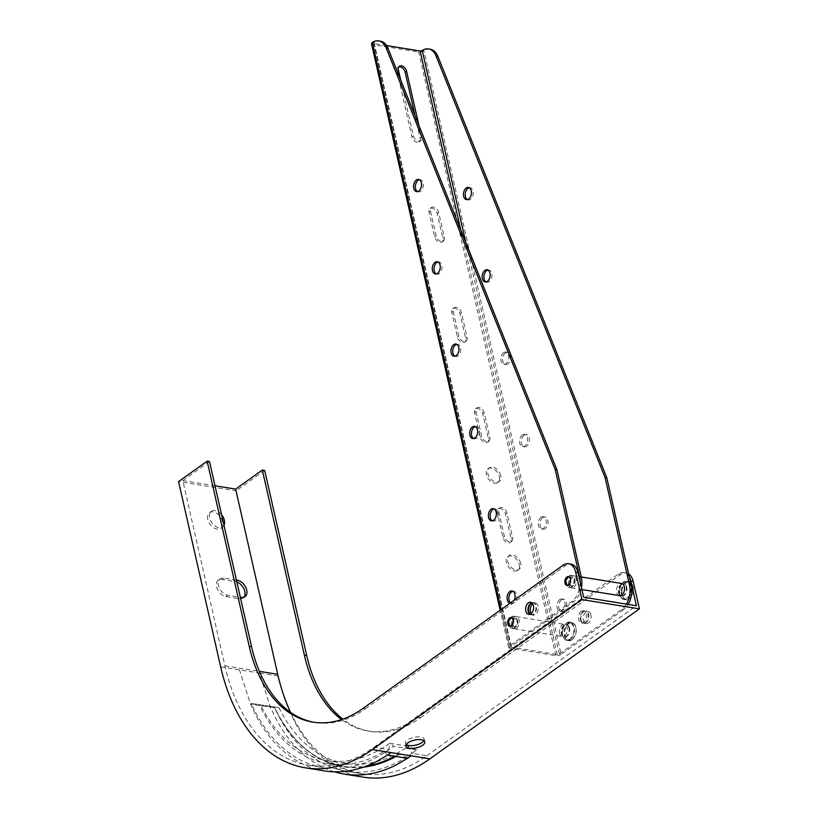 <?xml version="1.0" encoding="UTF-8"?>
<svg xmlns="http://www.w3.org/2000/svg" width="818" height="818" viewBox="0 0 818 818"><rect width="100%" height="100%" fill="white"/><g stroke="black" fill="none" stroke-linecap="round" stroke-linejoin="round"><path stroke-width="0.61" stroke-dasharray="4.09 3.07" d="M209.49 461.516L182.823 480.606L224.899 665.801A182.138 116.146 99.1 0 0 308.335 765.167A182.138 116.146 99.1 0 0 374.071 747.223L388.928 749.615A182.138 116.146 99.1 0 1 323.192 767.56A182.138 116.146 99.1 0 1 251.29 703.408L278.938 707.703L251.29 703.408M326.75 760.474L345.165 763.439A174.571 111.32 99.1 0 0 408.162 746.241L389.757 743.276L388.928 749.615L393.601 746.272L389.757 743.276A174.571 111.32 99.1 0 1 326.75 760.474A174.571 111.32 99.1 0 1 260.523 704.738M345.165 763.439A174.571 111.32 99.1 0 1 278.938 707.703M346.311 771.282L361.167 773.675A182.138 116.146 99.1 0 0 426.894 755.73L412.037 753.337L416.71 749.994L408.162 746.241L412.037 753.337A182.138 116.146 99.1 0 1 346.311 771.282A182.138 116.146 99.1 0 1 274.398 707.13M407.507 758.296L399.9 754.165A178.14 113.59 99.1 0 1 395.953 756.435M363.458 767.151A178.14 113.59 99.1 0 1 274.5 707.611L250.533 704.206L274.388 707.56A177.659 113.283 -80.9 0 0 342.701 766.169A177.659 113.283 -80.9 0 0 366.29 766.129M334.368 771.793A185.216 118.109 99.1 0 1 276.535 719.891L270.492 707.427L259.378 673.03L220.645 666.793M394.726 756.241A177.659 113.283 -80.9 0 0 398.979 753.818L384.112 751.425A177.659 113.283 99.1 0 1 327.834 763.777A177.659 113.283 99.1 0 1 259.521 705.167M324.286 770.863A185.216 118.109 99.1 0 1 256.576 716.68L250.533 704.206L239.429 669.809M384.112 751.425L387.548 755.086M243.917 597.222A9.642 6.278 -125.6 0 1 243.069 598.04A9.642 6.278 -125.6 0 1 239.398 598.776L225.901 596.598A9.642 6.278 -125.6 0 1 217.465 589.318A9.642 6.278 -125.6 0 1 218.334 580.177A9.642 6.278 -125.6 0 1 222.005 579.451L235.502 581.629A9.642 6.278 -125.6 0 1 236.862 581.976M207.782 519.338A9.642 6.278 -125.6 0 1 209.51 512.681A9.642 6.278 -125.6 0 1 220.226 516.864A9.642 6.278 -125.6 0 1 220.737 528.367A9.642 6.278 -125.6 0 1 213.324 527.487A9.642 6.278 -125.6 0 1 207.782 519.338M363.018 777.1A185.216 118.109 99.1 0 1 278.161 676.046L236.085 490.861L178.569 481.597M236.433 580.105L223.907 578.091A9.642 6.278 54.4 0 0 220.246 578.817A9.642 6.278 54.4 0 0 219.377 587.948A9.642 6.278 54.4 0 0 227.803 595.238L240.328 597.252M221.596 514.798A9.642 6.278 54.4 0 0 211.412 511.311A9.642 6.278 54.4 0 0 209.694 517.978A9.642 6.278 54.4 0 0 215.226 526.127A9.642 6.278 54.4 0 0 222.639 527.007A9.642 6.278 54.4 0 0 223.999 525.381M182.823 480.606L215.011 485.79M362.998 708.439L365.349 708.817A138.917 88.579 99.1 0 1 315.216 722.499A138.917 88.579 99.1 0 1 314.04 722.294M361.167 773.675A182.138 116.146 99.1 0 1 290.543 712.345M629.379 577.068A15.44 9.847 -80.9 0 0 623.776 572.62A15.44 9.847 -80.9 0 0 618.203 574.144L418.172 717.314A138.917 88.579 99.1 0 1 368.039 731.006A138.917 88.579 99.1 0 1 341.576 719.564M418.172 717.314L420.524 717.693A138.917 88.579 99.1 0 1 370.38 731.384A138.917 88.579 99.1 0 1 342.854 719.124M569.87 639.032A8.793 5.614 99.1 0 1 562.508 630.668A8.793 5.614 99.1 0 1 571.905 623.93A8.793 5.614 99.1 0 1 569.87 639.032M619.584 590.361A8.793 5.614 99.1 0 1 628.756 582.713A8.793 5.614 99.1 0 1 627.396 597.835A8.793 5.614 99.1 0 1 619.584 590.361M590.954 614.85A6.176 3.937 -80.9 0 0 588.132 611.475A6.176 3.937 -80.9 0 0 583.254 616.946A6.176 3.937 -80.9 0 0 586.158 623.664A6.176 3.937 -80.9 0 0 590.075 621.066A6.176 3.937 -80.9 0 0 590.954 614.85M420.524 717.693L620.555 574.522A15.44 9.847 99.1 0 1 626.128 572.999A15.44 9.847 99.1 0 1 628.684 574.011M264.664 470.401L236.085 490.861M365.349 708.817L565.381 565.637A15.44 9.847 99.1 0 1 570.954 564.113M529.87 614.308A6.176 3.937 -80.9 0 0 530.994 614.778A6.176 3.937 -80.9 0 0 534.9 612.181A6.176 3.937 -80.9 0 0 535.78 605.964A6.176 3.937 -80.9 0 0 532.958 602.59A6.176 3.937 -80.9 0 0 531.741 602.692M374.071 747.223L583.633 597.232M514.174 627.815A6.176 3.937 99.1 0 1 511.945 628.418A6.176 3.937 99.1 0 1 509.041 621.7A6.176 3.937 99.1 0 1 513.909 616.23A6.176 3.937 99.1 0 1 516.935 621.23A6.176 3.937 99.1 0 1 514.174 627.815M566.107 581.455A6.176 3.937 99.1 0 1 571.056 575.32A6.176 3.937 99.1 0 1 573.96 582.038A6.176 3.937 99.1 0 1 569.093 587.508A6.176 3.937 99.1 0 1 566.107 581.455M406.29 744.615A9.642 3.967 -12.8 0 1 405.37 743.388A9.642 3.967 -12.8 0 1 410.319 738.511A9.642 3.967 -12.8 0 1 420.728 736.987A9.642 3.967 -12.8 0 1 424.184 739.114A9.642 3.967 -12.8 0 1 423.888 740.627M426.894 755.73L636.455 605.739M416.71 749.994L393.601 746.272M569.553 628.101A6.176 3.937 -80.9 0 0 566.731 624.737A6.176 3.937 -80.9 0 0 561.864 630.208A6.176 3.937 -80.9 0 0 564.768 636.925A6.176 3.937 -80.9 0 0 568.674 634.318A6.176 3.937 -80.9 0 0 569.553 628.101M580.985 619.921A6.176 3.937 99.1 0 1 581.864 613.705A6.176 3.937 99.1 0 1 585.78 611.097A6.176 3.937 99.1 0 1 588.612 614.471A6.176 3.937 99.1 0 1 587.733 620.688A6.176 3.937 99.1 0 1 583.817 623.285A6.176 3.937 99.1 0 1 580.985 619.921M626.711 587.191A6.176 3.937 -80.9 0 0 623.878 583.827A6.176 3.937 -80.9 0 0 621.649 584.43A6.176 3.937 -80.9 0 0 618.889 591.015A6.176 3.937 -80.9 0 0 621.915 596.015A6.176 3.937 -80.9 0 0 625.831 593.408A6.176 3.937 -80.9 0 0 626.711 587.191M398.979 753.818L399.9 754.165M512.733 624.144A4.008 2.556 -80.9 0 0 514.634 626.66A4.008 2.556 -80.9 0 0 517.794 623.111A4.008 2.556 -80.9 0 0 515.913 618.735A4.008 2.556 -80.9 0 0 514.461 619.134A4.008 2.556 -80.9 0 0 513.315 620.535M568.612 584.522A6.176 3.937 -80.9 0 0 571.445 587.886A6.176 3.937 -80.9 0 0 576.312 582.416A6.176 3.937 -80.9 0 0 573.408 575.698A6.176 3.937 -80.9 0 0 569.492 578.306A6.176 3.937 -80.9 0 0 568.612 584.522M619.574 595.637A6.176 3.937 99.1 0 1 616.741 592.273A6.176 3.937 99.1 0 1 617.621 586.056A6.176 3.937 99.1 0 1 621.537 583.449M511.465 625.433A6.176 3.937 99.1 0 1 512.344 619.216A6.176 3.937 99.1 0 1 516.25 616.608A6.176 3.937 99.1 0 1 519.154 623.326A6.176 3.937 99.1 0 1 514.287 628.797A6.176 3.937 99.1 0 1 511.465 625.433M559.584 633.183A6.176 3.937 -80.9 0 0 562.416 636.547A6.176 3.937 -80.9 0 0 567.283 631.077A6.176 3.937 -80.9 0 0 564.379 624.359A6.176 3.937 -80.9 0 0 562.15 624.962A6.176 3.937 -80.9 0 0 559.584 633.183M512.262 616.936A6.176 3.937 -80.9 0 0 509.502 623.51A6.176 3.937 -80.9 0 0 512.528 628.51A6.176 3.937 -80.9 0 0 514.757 627.907A6.176 3.937 -80.9 0 0 517.518 621.322A6.176 3.937 -80.9 0 0 514.491 616.322A6.176 3.937 -80.9 0 0 512.262 616.936M499.317 476.669A8.487 5.532 -125.6 0 1 497.804 482.538A8.487 5.532 -125.6 0 1 488.366 478.847A8.487 5.532 -125.6 0 1 487.917 468.734A8.487 5.532 -125.6 0 1 494.44 469.512A8.487 5.532 -125.6 0 1 499.317 476.669M500.749 475.647A8.487 5.532 54.4 0 0 495.872 468.479A8.487 5.532 54.4 0 0 489.348 467.712A8.487 5.532 54.4 0 0 489.798 477.824A8.487 5.532 54.4 0 0 499.225 481.516A8.487 5.532 54.4 0 0 500.749 475.647M498.755 511.679L504.358 536.363A5.399 3.517 54.4 0 0 507.457 540.923A5.399 3.517 54.4 0 0 511.618 541.424A5.399 3.517 54.4 0 0 512.579 537.692L506.966 512.998A5.399 3.517 54.4 0 0 503.868 508.438A5.399 3.517 54.4 0 0 499.716 507.947A5.399 3.517 54.4 0 0 498.755 511.679L497.324 512.702A5.399 3.517 -125.6 0 1 498.285 508.97A5.399 3.517 -125.6 0 1 502.436 509.461A5.399 3.517 -125.6 0 1 505.534 514.021L511.148 538.714A5.399 3.517 -125.6 0 1 510.187 542.446A5.399 3.517 -125.6 0 1 506.035 541.945A5.399 3.517 -125.6 0 1 502.927 537.385L497.324 512.702M476.004 411.536L481.608 436.229A5.399 3.517 54.4 0 0 484.706 440.79A5.399 3.517 54.4 0 0 488.857 441.28A5.399 3.517 54.4 0 0 489.829 437.548L484.215 412.855A5.399 3.517 54.4 0 0 481.117 408.294A5.399 3.517 54.4 0 0 476.966 407.804A5.399 3.517 54.4 0 0 476.004 411.536L474.573 412.558A5.399 3.517 -125.6 0 1 475.534 408.826A5.399 3.517 -125.6 0 1 479.685 409.317A5.399 3.517 -125.6 0 1 482.784 413.877L488.397 438.571A5.399 3.517 -125.6 0 1 487.436 442.303A5.399 3.517 -125.6 0 1 483.285 441.812A5.399 3.517 -125.6 0 1 480.176 437.252L474.573 412.558M430.493 211.248L436.106 235.942A5.399 3.517 54.4 0 0 439.205 240.502A5.399 3.517 54.4 0 0 443.356 241.003A5.399 3.517 54.4 0 0 444.327 237.271L438.714 212.578A5.399 3.517 54.4 0 0 435.616 208.017A5.399 3.517 54.4 0 0 431.464 207.516A5.399 3.517 54.4 0 0 430.493 211.248L429.072 212.271A5.399 3.517 -125.6 0 1 430.033 208.539A5.399 3.517 -125.6 0 1 434.184 209.04A5.399 3.517 -125.6 0 1 437.282 213.6L442.896 238.294A5.399 3.517 -125.6 0 1 441.935 242.026A5.399 3.517 -125.6 0 1 437.783 241.525A5.399 3.517 -125.6 0 1 434.675 236.964L429.072 212.271M400.677 80L413.356 135.798A5.399 3.517 54.4 0 0 416.454 140.369A5.399 3.517 54.4 0 0 420.605 140.86A5.399 3.517 54.4 0 0 421.577 137.127L418.949 125.573M415.115 116.013L420.145 138.15A5.399 3.517 -125.6 0 1 419.174 141.882A5.399 3.517 -125.6 0 1 415.023 141.391A5.399 3.517 -125.6 0 1 411.924 136.831L396.965 70.982A5.399 3.517 -125.6 0 1 397.926 67.25A5.399 3.517 -125.6 0 1 398.744 66.871M453.244 311.392L458.857 336.086A5.399 3.517 54.4 0 0 461.955 340.646A5.399 3.517 54.4 0 0 466.107 341.137A5.399 3.517 54.4 0 0 467.078 337.405L461.464 312.711A5.399 3.517 54.4 0 0 458.366 308.151A5.399 3.517 54.4 0 0 454.215 307.66A5.399 3.517 54.4 0 0 453.244 311.392L451.822 312.415A5.399 3.517 -125.6 0 1 452.783 308.683A5.399 3.517 -125.6 0 1 456.935 309.173A5.399 3.517 -125.6 0 1 460.033 313.734L465.646 338.427A5.399 3.517 -125.6 0 1 464.685 342.159A5.399 3.517 -125.6 0 1 460.534 341.668A5.399 3.517 -125.6 0 1 457.426 337.108L451.822 312.415M519.266 564.471A8.487 5.532 -125.6 0 1 517.743 570.33A8.487 5.532 -125.6 0 1 508.315 566.649A8.487 5.532 -125.6 0 1 507.866 556.526A8.487 5.532 -125.6 0 1 514.389 557.303A8.487 5.532 -125.6 0 1 519.266 564.471M520.688 563.449A8.487 5.532 54.4 0 0 515.821 556.281A8.487 5.532 54.4 0 0 509.297 555.504A8.487 5.532 54.4 0 0 509.737 565.627A8.487 5.532 54.4 0 0 519.174 569.308A8.487 5.532 54.4 0 0 520.688 563.449M581.455 587.61A18.517 11.81 99.1 0 1 573.622 601.67L511.23 646.332A1.544 0.634 -12.8 0 0 510.892 646.864A1.544 0.634 -12.8 0 0 511.444 647.202L557.232 654.574A1.544 0.634 -12.8 0 0 559.359 654.083L621.741 609.42A18.517 11.81 -80.9 0 0 626.414 604.113M621.741 609.42L623.51 609.707A18.517 11.81 -80.9 0 0 628.173 604.4M386.577 45.583L374.317 43.61A1.544 0.634 -12.8 0 1 373.765 43.272A1.544 0.634 -12.8 0 1 373.816 43.027L372.333 42.464M511.23 646.332L374.092 42.751A18.517 11.81 99.1 0 1 380.401 41.186M623.51 609.707L561.117 654.359L423.98 50.788L422.221 50.501M430.299 49.213A18.517 11.81 99.1 0 0 423.98 50.788L422.814 51.401A3.855 1.585 -12.8 0 1 418.663 52.004L372.885 44.632A3.855 1.585 -12.8 0 1 371.505 43.783M541.015 517.293A6.176 3.937 -80.9 0 0 538.254 523.868A6.176 3.937 -80.9 0 0 541.281 528.878A6.176 3.937 -80.9 0 0 546.148 523.408A6.176 3.937 -80.9 0 0 543.244 516.679A6.176 3.937 -80.9 0 0 541.015 517.293M542.774 517.579A6.176 3.937 -80.9 0 0 540.013 524.154A6.176 3.937 -80.9 0 0 543.04 529.154A6.176 3.937 -80.9 0 0 547.907 523.684A6.176 3.937 -80.9 0 0 545.003 516.966A6.176 3.937 -80.9 0 0 542.774 517.579M467.385 199.623A6.176 3.937 -80.9 0 0 468.233 199.929A6.176 3.937 -80.9 0 0 473.111 194.459A6.176 3.937 -80.9 0 0 470.197 187.741A6.176 3.937 -80.9 0 0 469.297 187.751M486.086 281.934A6.176 3.937 -80.9 0 0 486.935 282.23A6.176 3.937 -80.9 0 0 491.802 276.77A6.176 3.937 -80.9 0 0 488.898 270.042A6.176 3.937 -80.9 0 0 487.998 270.063M503.612 352.681A6.176 3.937 -80.9 0 0 500.851 359.255A6.176 3.937 -80.9 0 0 503.878 364.255A6.176 3.937 -80.9 0 0 508.745 358.785A6.176 3.937 -80.9 0 0 505.841 352.067A6.176 3.937 -80.9 0 0 503.612 352.681M505.371 352.957A6.176 3.937 -80.9 0 0 502.61 359.542A6.176 3.937 -80.9 0 0 505.636 364.542A6.176 3.937 -80.9 0 0 510.504 359.071A6.176 3.937 -80.9 0 0 507.6 352.353A6.176 3.937 -80.9 0 0 505.371 352.957M522.313 434.982A6.176 3.937 -80.9 0 0 519.553 441.567A6.176 3.937 -80.9 0 0 522.579 446.567A6.176 3.937 -80.9 0 0 527.446 441.096A6.176 3.937 -80.9 0 0 524.543 434.378A6.176 3.937 -80.9 0 0 522.313 434.982M524.072 435.268A6.176 3.937 -80.9 0 0 521.311 441.853A6.176 3.937 -80.9 0 0 524.338 446.853A6.176 3.937 -80.9 0 0 529.205 441.383A6.176 3.937 -80.9 0 0 526.301 434.655A6.176 3.937 -80.9 0 0 524.072 435.268M559.706 599.594A6.176 3.937 -80.9 0 0 556.956 606.179A6.176 3.937 -80.9 0 0 559.972 611.179A6.176 3.937 -80.9 0 0 564.849 605.709A6.176 3.937 -80.9 0 0 561.935 598.991A6.176 3.937 -80.9 0 0 559.706 599.594M561.475 599.88A6.176 3.937 -80.9 0 0 558.714 606.465A6.176 3.937 -80.9 0 0 561.741 611.465A6.176 3.937 -80.9 0 0 566.608 605.995A6.176 3.937 -80.9 0 0 563.704 599.277A6.176 3.937 -80.9 0 0 561.475 599.88M581.199 611.332A6.176 3.937 -80.9 0 0 578.438 617.907A6.176 3.937 -80.9 0 0 581.465 622.907A6.176 3.937 -80.9 0 0 586.332 617.447A6.176 3.937 -80.9 0 0 583.428 610.719A6.176 3.937 -80.9 0 0 581.199 611.332M582.968 611.608A6.176 3.937 -80.9 0 0 580.207 618.193A6.176 3.937 -80.9 0 0 583.224 623.193A6.176 3.937 -80.9 0 0 588.101 617.723A6.176 3.937 -80.9 0 0 585.197 611.005A6.176 3.937 -80.9 0 0 582.968 611.608M492.293 520.821A6.176 3.937 -80.9 0 0 493.152 521.127A6.176 3.937 -80.9 0 0 498.019 515.657A6.176 3.937 -80.9 0 0 495.115 508.929A6.176 3.937 -80.9 0 0 494.205 508.949M417.497 191.596A6.176 3.937 -80.9 0 0 418.346 191.893A6.176 3.937 -80.9 0 0 423.223 186.422A6.176 3.937 -80.9 0 0 420.309 179.704A6.176 3.937 -80.9 0 0 419.409 179.715M436.199 273.897A6.176 3.937 -80.9 0 0 437.047 274.204A6.176 3.937 -80.9 0 0 441.914 268.733A6.176 3.937 -80.9 0 0 439.01 262.005A6.176 3.937 -80.9 0 0 438.111 262.026M454.89 356.208A6.176 3.937 -80.9 0 0 455.749 356.505A6.176 3.937 -80.9 0 0 460.616 351.034A6.176 3.937 -80.9 0 0 457.712 344.317A6.176 3.937 -80.9 0 0 456.802 344.337M473.591 438.52A6.176 3.937 -80.9 0 0 474.45 438.816A6.176 3.937 -80.9 0 0 479.317 433.346A6.176 3.937 -80.9 0 0 476.413 426.628A6.176 3.937 -80.9 0 0 475.503 426.638M510.555 602.825A6.176 3.937 -80.9 0 0 511.853 603.428A6.176 3.937 -80.9 0 0 516.72 597.958A6.176 3.937 -80.9 0 0 513.816 591.24A6.176 3.937 -80.9 0 0 512.906 591.261M511.853 603.428L510.084 603.152A6.176 3.937 -80.9 0 0 514.154 600.248M531.189 613.541A6.176 3.937 -80.9 0 0 533.336 615.156A6.176 3.937 -80.9 0 0 538.213 609.696A6.176 3.937 -80.9 0 0 535.299 602.968A6.176 3.937 -80.9 0 0 533.08 603.582A6.176 3.937 -80.9 0 0 532.753 603.827M530.187 614.185A6.176 3.937 -80.9 0 0 531.577 614.88A6.176 3.937 -80.9 0 0 536.444 609.41A6.176 3.937 -80.9 0 0 533.54 602.682A6.176 3.937 -80.9 0 0 532.007 602.897M580.146 581.843A18.517 11.81 99.1 0 1 571.854 601.394L509.461 646.046L501.168 609.543M561.117 654.359A3.855 1.585 -12.8 0 1 555.8 655.596L510.023 648.224A3.855 1.585 -12.8 0 1 508.632 647.375A3.855 1.585 -12.8 0 1 509.461 646.046M569.42 576.025A6.176 3.937 -80.9 0 0 566.69 581.557A6.176 3.937 -80.9 0 0 569.686 587.61A6.176 3.937 -80.9 0 0 574.553 582.14A6.176 3.937 -80.9 0 0 571.649 575.412A6.176 3.937 -80.9 0 0 569.42 576.025M568.97 628.009A6.176 3.937 -80.9 0 0 566.138 624.645A6.176 3.937 -80.9 0 0 561.271 630.105A6.176 3.937 -80.9 0 0 564.175 636.833A6.176 3.937 -80.9 0 0 568.091 634.226A6.176 3.937 -80.9 0 0 568.97 628.009M621.066 584.338A6.176 3.937 -80.9 0 0 618.306 590.923A6.176 3.937 -80.9 0 0 621.332 595.923A6.176 3.937 -80.9 0 0 626.199 590.453A6.176 3.937 -80.9 0 0 623.296 583.735A6.176 3.937 -80.9 0 0 621.066 584.338M569.88 583.234A4.008 2.556 -80.9 0 0 571.782 585.76A4.008 2.556 -80.9 0 0 575.003 581.762A4.008 2.556 -80.9 0 0 573.06 577.835A4.008 2.556 -80.9 0 0 570.463 579.625M278.161 676.046L259.378 673.03M224.899 665.801L259.408 671.363M565.381 565.637L563.04 565.258M620.555 574.522L618.203 574.144M241.31 597.406L239.398 598.776M236.607 580.841L235.502 581.629M223.907 578.091L222.005 579.451M227.803 595.238L225.901 596.598M512.589 624.676A4.008 2.556 -80.9 0 0 513.346 619.983M504.358 536.363L502.927 537.385M506.966 512.998L505.534 514.021M512.579 537.692L511.148 538.714M481.608 436.229L480.176 437.252M484.215 412.855L482.784 413.877M489.829 437.548L488.397 438.571M436.106 235.942L434.675 236.964M438.714 212.578L437.282 213.6M444.327 237.271L442.896 238.294M413.356 135.798L411.924 136.831M398.397 69.959L396.965 70.982M421.577 137.127L420.145 138.15M458.857 336.086L457.426 337.108M461.464 312.711L460.033 313.734M467.078 337.405L465.646 338.427M373.816 43.027L371.638 43.16M421.751 50.747L422.814 51.401M573.622 601.67L571.854 601.394M511.444 647.202L374.317 43.61M557.232 654.574L460.708 229.735M555.8 655.596L418.663 52.004M510.023 648.224L372.885 44.632M559.359 654.083L465.871 242.629M569.737 583.766A4.008 2.556 -80.9 0 0 570.657 581.066A4.008 2.556 -80.9 0 0 570.494 579.072M621.936 590.739A8.793 5.614 99.1 0 1 631.107 583.091A8.793 5.614 99.1 0 1 629.748 598.214A8.793 5.614 99.1 0 1 621.936 590.739M621.291 590.688A9.264 5.91 99.1 0 1 628.715 581.475A9.264 5.91 99.1 0 1 633.071 591.557A9.264 5.91 99.1 0 1 625.77 599.768A9.264 5.91 99.1 0 1 621.291 590.688M619.645 590.422A9.264 5.91 99.1 0 1 627.069 581.209A9.264 5.91 99.1 0 1 631.435 591.291A9.264 5.91 99.1 0 1 624.124 599.502A9.264 5.91 99.1 0 1 619.645 590.422M570.32 639.492A9.264 5.91 99.1 0 1 566.976 640.412A9.264 5.91 99.1 0 1 562.62 630.33A9.264 5.91 99.1 0 1 569.921 622.12A9.264 5.91 99.1 0 1 574.461 629.625A9.264 5.91 99.1 0 1 570.32 639.492M571.956 639.758A9.264 5.91 99.1 0 1 568.612 640.668A9.264 5.91 99.1 0 1 564.256 630.586A9.264 5.91 99.1 0 1 571.557 622.386A9.264 5.91 99.1 0 1 576.097 629.891A9.264 5.91 99.1 0 1 571.956 639.758M572.222 639.41A8.793 5.614 99.1 0 1 564.849 631.046A8.793 5.614 99.1 0 1 574.256 624.308A8.793 5.614 99.1 0 1 572.222 639.41M327.834 763.777L342.701 766.169C313.959 760.975 291.259 741.456 274.603 707.601M312.865 722.12L315.216 722.499M308.335 765.167L323.192 767.56M368.039 731.006L370.38 731.384M588.132 611.475L585.78 611.097M586.158 623.664L583.817 623.285M532.958 602.59L530.606 602.212M530.994 614.778L528.643 614.4M626.128 572.999L623.776 572.62M405.37 743.388L405.994 746.128M424.184 739.114L424.808 741.854M211.412 511.311L209.51 512.681M222.639 527.007L220.737 528.367M244.971 596.68L243.069 598.04M220.246 578.817L218.334 580.177M515.913 618.735L511.567 618.04M514.634 626.66L510.289 625.964M571.445 587.886L581.895 589.573M573.408 575.698L581.291 576.966M514.287 628.797L562.416 636.547M516.25 616.608L564.379 624.359M511.945 628.418L512.528 628.51M513.909 616.23L514.491 616.322M489.348 467.712L487.917 468.734M499.225 481.516L497.804 482.538M499.716 507.947L498.285 508.97M511.618 541.424L510.187 542.446M476.966 407.804L475.534 408.826M488.857 441.28L487.436 442.303M431.464 207.516L430.033 208.539M443.356 241.003L441.935 242.026M399.358 66.227L397.926 67.25M420.605 140.86L419.174 141.882M454.215 307.66L452.783 308.683M466.107 341.137L464.685 342.159M509.297 555.504L507.866 556.526M519.174 569.308L517.743 570.33M545.003 516.966L543.244 516.679M543.04 529.154L541.281 528.878M470.197 187.741L468.438 187.455M468.233 199.929L466.475 199.643M488.898 270.042L487.139 269.756M486.935 282.23L485.176 281.954M507.6 352.353L505.841 352.067M505.636 364.542L503.878 364.255M526.301 434.655L524.543 434.378M524.338 446.853L522.579 446.567M563.704 599.277L561.935 598.991M561.741 611.465L559.972 611.179M585.197 611.005L583.428 610.719M583.224 623.193L581.465 622.907M495.115 508.929L493.356 508.653M493.152 521.127L491.393 520.841M420.309 179.704L418.55 179.418M418.346 191.893L416.587 191.606M439.01 262.005L437.252 261.729M437.047 274.204L435.288 273.918M457.712 344.317L455.953 344.03M455.749 356.505L453.99 356.229M476.413 426.628L474.655 426.342M474.45 438.816L472.692 438.53M513.816 591.24L512.048 590.954M535.299 602.968L533.54 602.682M533.336 615.156L531.577 614.88M510.892 646.864L373.765 43.272M508.632 647.375L500.197 610.238M569.093 587.508L569.686 587.61M571.056 575.32L571.649 575.412M621.332 595.923L621.915 596.015M623.296 583.735L623.878 583.827M564.175 636.833L564.768 636.925M566.138 624.645L566.731 624.737M573.06 577.835L568.715 577.13M571.782 585.76L567.447 585.054M628.715 581.475C632.283 582.62 633.797 585.974 633.255 591.516C631.557 597.518 629.062 600.259 625.77 599.768L624.124 599.502C620.821 598.52 619.267 595.484 619.482 590.381C621.762 582.784 624.298 579.737 627.069 581.209L628.715 581.475M566.976 640.412C563.408 639.267 561.894 635.913 562.436 630.371C564.134 624.369 566.629 621.629 569.921 622.12L571.557 622.386C575.575 622.979 579.686 631.21 572.14 639.727L566.976 640.412"/><path stroke-width="1.23" d="M628.684 574.011A15.44 9.847 99.1 0 1 633.193 581.424L639.431 608.858L581.915 599.594L575.678 572.16L578.029 572.539A15.44 9.847 99.1 0 0 570.954 564.113L568.612 563.735A15.44 9.847 99.1 0 0 563.04 565.258L362.998 708.439A138.917 88.579 99.1 0 1 312.865 722.12A138.917 88.579 99.1 0 1 249.224 646.332L207.148 461.147L178.569 481.597L220.645 666.793A185.216 118.109 99.1 0 0 305.503 767.836A185.216 118.109 99.1 0 0 372.354 749.585L391.137 752.611L387.548 755.086L407.507 758.296L396.873 764.574A185.216 118.109 99.1 0 1 344.235 774.073A185.216 118.109 99.1 0 1 334.368 771.793M387.548 755.086L376.924 761.353A185.216 118.109 99.1 0 1 324.286 770.863L305.503 767.836M236.862 581.976A9.642 6.278 -125.6 0 1 243.928 588.878A9.642 6.278 -125.6 0 1 243.917 597.222M314.04 722.294A138.917 88.579 99.1 0 1 251.566 646.711L209.49 461.516L207.148 461.147M240.328 597.252L241.31 597.406A9.642 6.278 54.4 0 0 244.971 596.68A9.642 6.278 54.4 0 0 245.85 587.549A9.642 6.278 54.4 0 0 237.414 580.259L236.433 580.105M223.999 525.381A9.642 6.278 54.4 0 0 224.367 520.34A9.642 6.278 54.4 0 0 221.596 514.798M290.543 712.345A182.138 116.146 99.1 0 1 277.721 674.308L235.645 489.113L262.312 470.023L264.664 470.401L306.74 655.596A138.917 88.579 99.1 0 0 342.854 719.124M215.011 485.79L235.645 489.113M341.576 719.564A138.917 88.579 99.1 0 1 304.388 655.218L262.312 470.023M639.431 608.858L429.869 758.848A185.216 118.109 99.1 0 1 363.018 777.1L344.235 774.073M421.352 739.728A9.642 3.967 167.2 0 0 410.943 741.251A9.642 3.967 167.2 0 0 405.994 746.128A9.642 3.967 167.2 0 0 416.28 747.867A9.642 3.967 167.2 0 0 424.808 741.854A9.642 3.967 167.2 0 0 421.352 739.728M372.354 749.585L581.915 599.594M533.438 605.586A6.176 3.937 -80.9 0 0 530.606 602.212A6.176 3.937 -80.9 0 0 525.739 607.682A6.176 3.937 -80.9 0 0 528.643 614.4A6.176 3.937 -80.9 0 0 532.559 611.803A6.176 3.937 -80.9 0 0 533.438 605.586M568.612 563.735A15.44 9.847 99.1 0 1 575.678 572.16M531.741 602.692A6.176 3.937 -80.9 0 0 528.091 608.06A6.176 3.937 -80.9 0 0 529.87 614.308M578.029 572.539L583.633 597.232L636.455 605.739L630.852 581.046A15.44 9.847 -80.9 0 0 629.379 577.068M423.888 740.627A9.642 3.967 -12.8 0 1 415.656 745.116A9.642 3.967 -12.8 0 1 406.29 744.615M513.315 620.535A4.008 2.556 -80.9 0 0 512.733 624.144M581.291 576.966L621.537 583.449A6.176 3.937 99.1 0 1 624.359 586.813A6.176 3.937 99.1 0 1 623.48 593.03A6.176 3.937 99.1 0 1 619.574 595.637L581.895 589.573M418.949 125.573L406.607 71.278A5.399 3.517 54.4 0 0 403.509 66.718A5.399 3.517 54.4 0 0 399.358 66.227A5.399 3.517 54.4 0 0 398.397 69.959L400.677 80M398.744 66.871A5.399 3.517 -125.6 0 1 405.186 72.301L415.115 116.013M626.414 604.113A18.517 11.81 -80.9 0 0 629.441 584.778L605.075 477.548L436.096 56.053A18.517 11.81 99.1 0 0 428.53 48.937L430.299 49.213A18.517 11.81 99.1 0 1 437.855 56.33L606.833 477.835L605.075 477.548M628.173 604.4A18.517 11.81 -80.9 0 0 631.199 585.064L606.833 477.835M500.197 610.238L371.505 43.783A3.855 1.585 -12.8 0 1 371.638 43.16L372.333 42.464A18.517 11.81 99.1 0 1 378.642 40.9A18.517 11.81 99.1 0 1 386.208 48.017L555.187 469.512L556.946 469.798L387.967 48.293L386.208 48.017M378.642 40.9L380.401 41.186A18.517 11.81 99.1 0 1 387.967 48.293M465.871 242.629L422.221 50.501L421.751 50.747A1.544 0.634 -12.8 0 1 420.094 50.982L386.577 45.583M422.221 50.501A18.517 11.81 99.1 0 1 428.53 48.937M466.209 188.058A6.176 3.937 -80.9 0 0 463.448 194.643A6.176 3.937 -80.9 0 0 466.475 199.643A6.176 3.937 -80.9 0 0 471.342 194.173A6.176 3.937 -80.9 0 0 468.438 187.455A6.176 3.937 -80.9 0 0 466.209 188.058M469.297 187.751A6.176 3.937 -80.9 0 0 467.978 188.344A6.176 3.937 -80.9 0 0 465.227 194.234A6.176 3.937 -80.9 0 0 467.385 199.623M484.91 270.369A6.176 3.937 -80.9 0 0 482.15 276.954A6.176 3.937 -80.9 0 0 485.176 281.954A6.176 3.937 -80.9 0 0 490.043 276.484A6.176 3.937 -80.9 0 0 487.139 269.756A6.176 3.937 -80.9 0 0 484.91 270.369M487.998 270.063A6.176 3.937 -80.9 0 0 486.669 270.656A6.176 3.937 -80.9 0 0 483.919 276.535A6.176 3.937 -80.9 0 0 486.086 281.934M494.205 508.949A6.176 3.937 -80.9 0 0 492.886 509.542A6.176 3.937 -80.9 0 0 490.135 515.432A6.176 3.937 -80.9 0 0 492.293 520.821M491.127 509.256A6.176 3.937 -80.9 0 0 488.366 515.841A6.176 3.937 -80.9 0 0 491.393 520.841A6.176 3.937 -80.9 0 0 496.26 515.371A6.176 3.937 -80.9 0 0 493.356 508.653A6.176 3.937 -80.9 0 0 491.127 509.256M419.409 179.715A6.176 3.937 -80.9 0 0 418.08 180.308A6.176 3.937 -80.9 0 0 415.339 186.197A6.176 3.937 -80.9 0 0 417.497 191.596M416.321 180.032A6.176 3.937 -80.9 0 0 413.56 186.606A6.176 3.937 -80.9 0 0 416.587 191.606A6.176 3.937 -80.9 0 0 421.454 186.136A6.176 3.937 -80.9 0 0 418.55 179.418A6.176 3.937 -80.9 0 0 416.321 180.032M438.111 262.026A6.176 3.937 -80.9 0 0 436.781 262.619A6.176 3.937 -80.9 0 0 434.031 268.509A6.176 3.937 -80.9 0 0 436.199 273.897M435.023 262.333A6.176 3.937 -80.9 0 0 432.262 268.918A6.176 3.937 -80.9 0 0 435.288 273.918A6.176 3.937 -80.9 0 0 440.156 268.447A6.176 3.937 -80.9 0 0 437.252 261.729A6.176 3.937 -80.9 0 0 435.023 262.333M456.802 344.337A6.176 3.937 -80.9 0 0 455.483 344.93A6.176 3.937 -80.9 0 0 452.732 350.81A6.176 3.937 -80.9 0 0 454.89 356.208M453.724 344.644A6.176 3.937 -80.9 0 0 450.963 351.219A6.176 3.937 -80.9 0 0 453.99 356.229A6.176 3.937 -80.9 0 0 458.857 350.758A6.176 3.937 -80.9 0 0 455.953 344.03A6.176 3.937 -80.9 0 0 453.724 344.644M475.503 426.638A6.176 3.937 -80.9 0 0 474.184 427.231A6.176 3.937 -80.9 0 0 471.434 433.121A6.176 3.937 -80.9 0 0 473.591 438.52M472.426 426.945A6.176 3.937 -80.9 0 0 469.665 433.53A6.176 3.937 -80.9 0 0 472.692 438.53A6.176 3.937 -80.9 0 0 477.559 433.059A6.176 3.937 -80.9 0 0 474.655 426.342A6.176 3.937 -80.9 0 0 472.426 426.945M512.906 591.261A6.176 3.937 -80.9 0 0 511.587 591.843A6.176 3.937 -80.9 0 0 508.868 597.334A6.176 3.937 -80.9 0 0 510.555 602.825M514.154 600.248A6.176 3.937 -80.9 0 0 512.048 590.954A6.176 3.937 -80.9 0 0 509.819 591.567A6.176 3.937 -80.9 0 0 507.068 598.142A6.176 3.937 -80.9 0 0 510.084 603.152A6.176 3.937 -80.9 0 0 510.095 603.152M532.753 603.827A6.176 3.937 -80.9 0 0 531.189 613.541M532.007 602.897A6.176 3.937 -80.9 0 0 531.311 603.295A6.176 3.937 -80.9 0 0 528.602 608.694A6.176 3.937 -80.9 0 0 530.187 614.185M556.946 469.798L581.312 577.027A18.517 11.81 99.1 0 1 581.455 587.61M581.312 577.027L579.553 576.741A18.517 11.81 99.1 0 1 580.146 581.843M579.553 576.741L555.187 469.512M570.463 579.625A4.008 2.556 -80.9 0 0 569.88 583.234M395.953 756.435A178.14 113.59 99.1 0 1 363.458 767.151M366.29 766.129A177.659 113.283 -80.9 0 0 394.726 756.241M249.224 646.332L251.566 646.711M259.408 671.363L277.721 674.308M304.388 655.218L306.74 655.596M429.869 758.848L411.086 755.822L407.507 758.296M391.137 752.611L411.086 755.822M511.475 625.923A4.479 2.853 99.1 0 1 507.733 621.67A4.479 2.853 99.1 0 1 512.518 618.244A4.479 2.853 99.1 0 1 511.475 625.923M564.849 581.066A4.479 2.853 99.1 0 1 569.512 577.171A4.479 2.853 99.1 0 1 568.817 584.87A4.479 2.853 99.1 0 1 564.849 581.066M633.193 581.424L630.852 581.046M237.414 580.259L236.607 580.841M513.346 619.983A4.008 2.556 -80.9 0 0 511.567 618.04A4.008 2.556 -80.9 0 0 510.115 618.439A4.008 2.556 -80.9 0 0 508.326 622.713A4.008 2.556 -80.9 0 0 510.289 625.964A4.008 2.556 -80.9 0 0 511.741 625.565A4.008 2.556 -80.9 0 0 512.589 624.676M406.607 71.278L405.186 72.301M629.441 584.778L631.199 585.064M437.855 56.33L436.096 56.053M460.708 229.735L420.094 50.982M501.168 609.543L372.333 42.464M570.494 579.072A4.008 2.556 -80.9 0 0 568.715 577.13A4.008 2.556 -80.9 0 0 565.504 581.117A4.008 2.556 -80.9 0 0 567.447 585.054A4.008 2.556 -80.9 0 0 569.737 583.766M511.567 618.04C513.878 619.727 513.878 622.253 511.567 625.606L510.289 625.964M568.715 577.13C572.641 577.712 568.735 587.385 567.447 585.054"/></g></svg>
